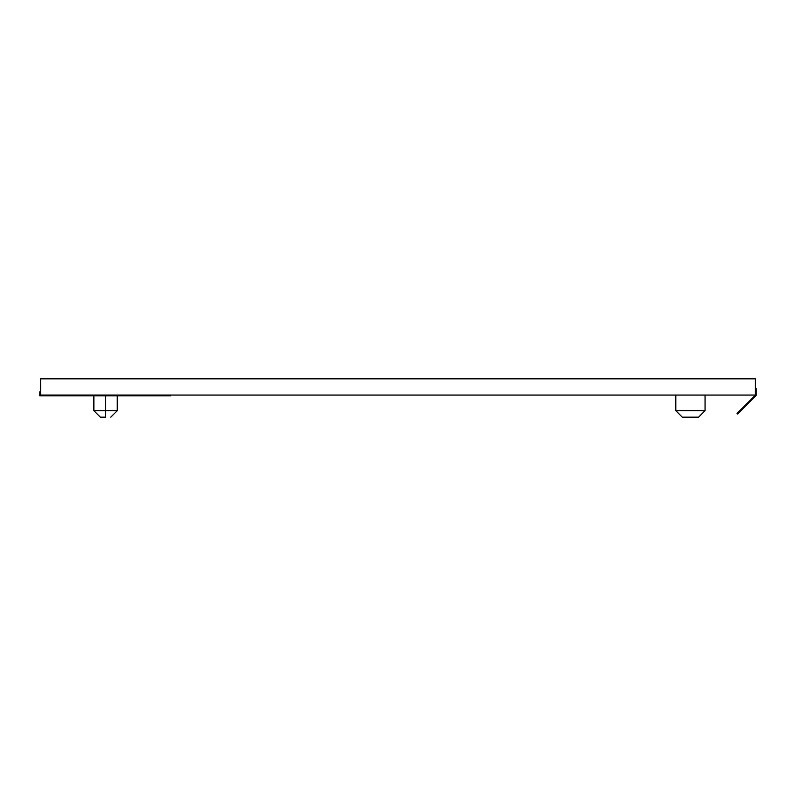 <?xml version="1.0" encoding="UTF-8"?>
<svg xmlns="http://www.w3.org/2000/svg" width="796" height="796" viewBox="0 0 796 796"><rect width="100%" height="100%" fill="white"/><g stroke="black" fill="none" stroke-linecap="round" stroke-linejoin="round"><path stroke-width="1.19" d="M675.814 410.676L682.311 417.174L675.814 410.676L675.814 395.075L675.814 410.676L682.311 417.174L698.56 417.174L705.057 410.676L698.56 417.174L705.057 410.676L705.057 395.075L705.057 410.676L675.814 410.676L705.057 410.676M105.569 410.676L105.569 417.174L100.366 417.174L105.569 417.174L105.569 410.676L117.261 410.676L105.569 410.676L105.569 395.851L105.569 410.676L93.868 410.676L105.569 410.676M755.424 378.826L755.424 395.075L40.576 395.075L755.424 395.075L737.036 413.452L737.574 414.019L756.2 395.403L756.2 388.577L756.2 395.403L737.574 414.019L737.036 413.452L755.424 395.075L755.424 378.826L40.576 378.826L755.424 378.826M755.424 388.577L756.2 388.577L755.424 388.577M40.576 395.075L40.576 378.826L40.576 395.851L170.553 395.851L170.553 395.075L170.553 395.851L66.615 395.851L66.615 395.075L66.615 395.851L40.576 395.851L40.576 395.075M698.241 417.174L682.64 417.174M39.8 395.851L40.576 395.851L39.8 395.851L39.8 391.831L39.8 395.851M40.576 391.831L39.8 391.831L40.576 391.831M117.261 395.075L117.261 410.676L110.763 417.174M93.868 395.075L93.868 410.676L100.366 417.174"/></g></svg>
